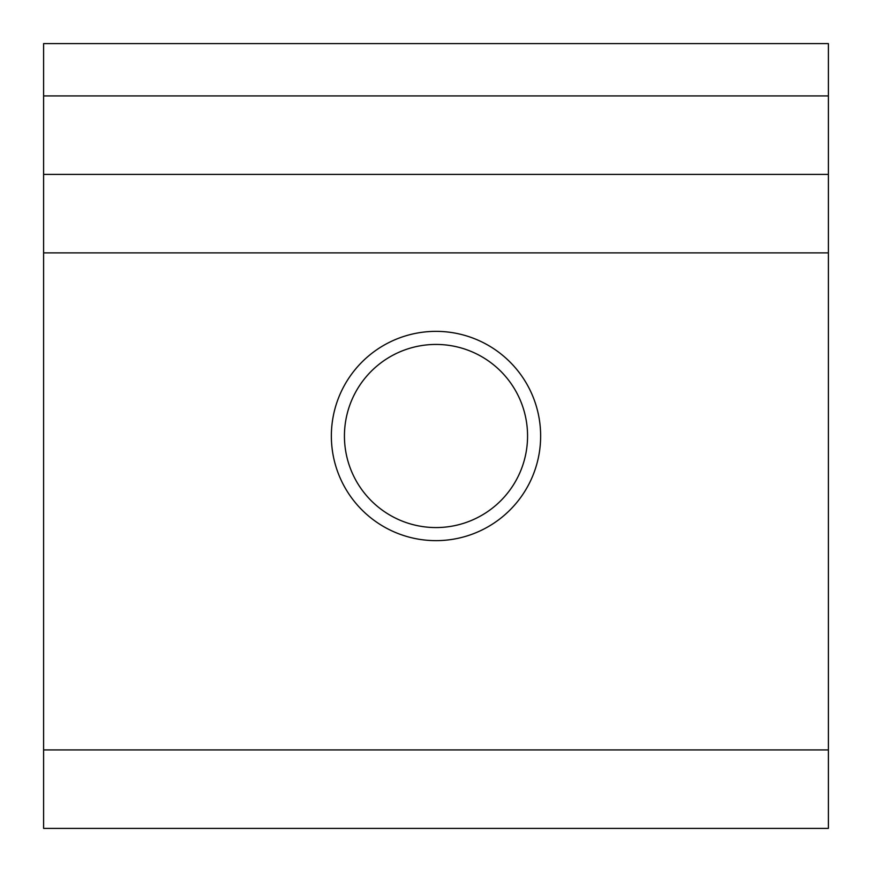 <?xml version="1.0" encoding="UTF-8"?>
<svg xmlns="http://www.w3.org/2000/svg" width="872" height="872" viewBox="0 0 872 872"><rect width="100%" height="100%" fill="white"/><g stroke="black" fill="none" stroke-linecap="round" stroke-linejoin="round"><path stroke-width="1.31" d="M43.6 749.92L43.6 828.4L828.4 828.4L828.4 749.92L43.6 749.92L43.6 43.6L828.4 43.6L828.4 174.4L43.6 174.4M828.4 749.92L828.4 174.4M436 331.36A104.64 104.64 0 0 1 526.623 488.32A104.64 104.64 0 0 1 345.377 488.32A104.64 104.64 0 0 1 436 331.36M436 344.44A91.56 91.56 0 0 1 515.298 481.78A91.56 91.56 0 0 1 356.703 481.78A91.56 91.56 0 0 1 436 344.44M828.4 95.92L43.6 95.92M828.4 252.88L43.6 252.88"/></g></svg>
